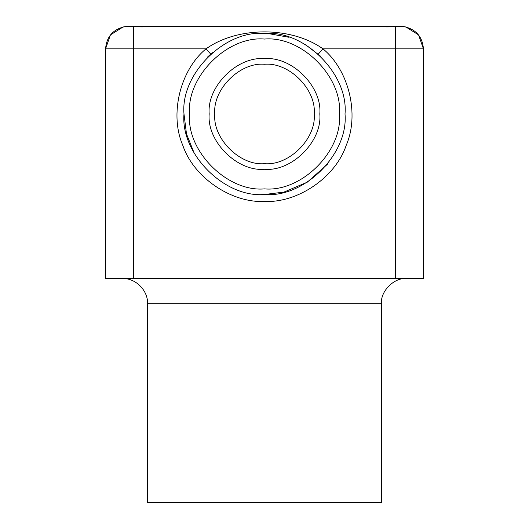 <?xml version="1.0" encoding="UTF-8"?>
<svg xmlns="http://www.w3.org/2000/svg" width="529" height="529" viewBox="0 0 529 529"><rect width="100%" height="100%" fill="white"/><g stroke="black" fill="none" stroke-linecap="round" stroke-linejoin="round"><path stroke-width="0.79" d="M381.422 502.55L147.578 502.55L381.422 502.55L381.422 303.706C380.298 291.241 394.158 277.375 406.629 278.505M404.579 26.734L401.028 26.45L404.467 26.714C416.144 29.505 422.466 36.885 423.431 48.853L423.431 278.505L105.569 278.505L105.569 48.853C106.534 36.885 112.856 29.505 124.533 26.714L127.972 26.45L124.388 26.741M264.5 163.679C239.908 165.901 212.565 138.565 214.787 113.966C212.565 89.375 239.908 62.038 264.5 64.26C289.092 62.038 316.435 89.375 314.213 113.966C316.435 138.565 289.092 165.901 264.5 163.679M264.5 33.453C224.666 29.849 180.382 74.133 183.986 113.966C180.382 153.807 224.666 198.084 264.5 194.487C304.334 198.084 348.618 153.807 345.014 113.966C348.618 74.133 304.334 29.849 264.5 33.453M305.464 44.654L320.68 56.292M207.566 57.033L212.314 52.655M268.117 33.539L289.092 37.301M327.312 164.347L307.283 182.181L283.947 192.1L264.507 194.487M194.262 153.337L186.492 133.916L183.986 113.966M210.701 54.064L206.019 48.853C180.019 70.231 169.366 114.403 182.776 145.277C193.435 177.208 230.869 202.957 264.5 201.489C298.131 202.957 335.565 177.208 346.224 145.277C359.634 114.403 348.981 70.231 322.981 48.853L318.299 54.064M395.428 278.505L395.428 48.853L322.981 48.853C291.294 26.238 237.713 26.245 206.019 48.853L133.572 48.853L133.572 278.505M285.686 33.77L291.849 35.126M401.028 26.45L376.278 26.45L401.028 26.45L404.44 26.708L395.428 26.714C388.352 27.052 381.971 26.966 376.278 26.45L152.722 26.45C147.029 26.966 140.648 27.052 133.572 26.714L124.401 26.734L127.972 26.45L152.722 26.45M124.421 26.734L123.072 26.992L110.422 34.921L105.569 48.853L133.572 48.853L133.572 26.714M395.428 26.714L395.428 48.853L423.431 48.853L423.359 47.021M423.431 48.853L418.578 34.921L405.928 26.992L404.467 26.714M381.422 303.706L147.578 303.706L381.422 303.706M319.814 113.966C322.287 86.604 291.869 56.186 264.5 58.659C237.131 56.186 206.713 86.604 209.186 113.966C206.713 141.336 237.131 171.753 264.5 169.28C291.869 171.753 322.287 141.336 319.814 113.966M339.413 113.966C342.766 151.036 301.563 192.232 264.5 188.886C227.437 192.232 186.234 151.036 189.587 113.966C186.234 76.903 227.437 35.701 264.5 39.053C301.563 35.701 342.766 76.903 339.413 113.966M147.578 502.55L147.578 303.706C148.047 290.401 135.675 278.029 122.371 278.505"/></g></svg>
